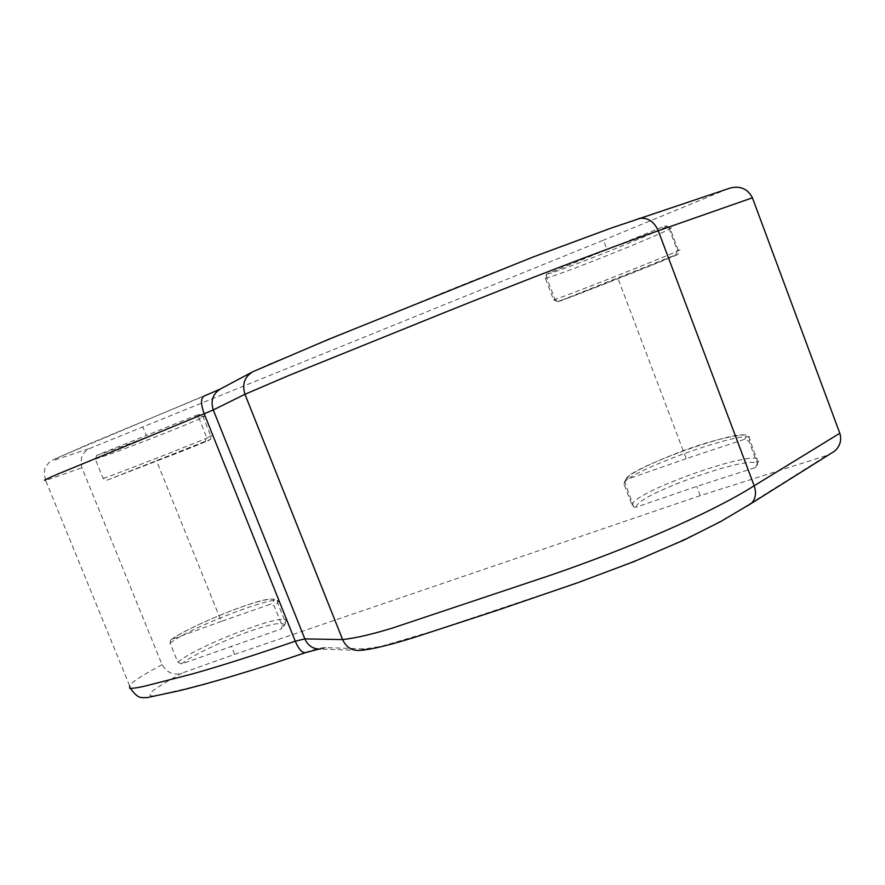 <?xml version="1.0" encoding="UTF-8"?>
<svg xmlns="http://www.w3.org/2000/svg" width="885" height="885" viewBox="0 0 885 885"><rect width="100%" height="100%" fill="white"/><g stroke="black" fill="none" stroke-linecap="round" stroke-linejoin="round"><path stroke-width="0.66" stroke-dasharray="4.42 3.32" d="M545.282 278.111L546.753 277.879C560.471 275.025 677.047 228.076 671.56 227.511L668.96 228.02L677.401 250.499L675.399 254.991L557.838 301.674L553.567 299.794L545.282 278.111L546.532 274.118L607.044 249.614L603.47 240.167L90.679 448.075C82.648 451.538 79.705 458.076 81.874 467.678L162.066 664.668C167.177 672.965 173.858 675.753 182.1 673.054C167.951 680.952 154.023 688.95 150.627 692.911C148.669 695.776 150.837 696.595 157.132 695.356L183.626 689.227C215.055 681.66 256.03 669.259 306.52 652.046C315.381 649.059 321.786 647.577 325.724 647.61L364.72 648.904L381.28 646.393L434.435 630.673L557.55 589.476C631.846 564.176 703.144 533.699 745.458 506.541L827.033 455.377L700.245 495.633L234.602 654.358L182.1 673.054M668.96 228.02L666.494 225.918L664.547 226.106L607.044 249.614M686.218 458.629L625.861 479.758L623.914 483.885L632.045 505.158L633.782 506.994L636.315 507.127L696.738 486.396L755.281 467.612L757.571 464.459L749.086 441.372L744.639 439.292L686.218 458.629L617.774 277.934M106.875 480.223L179.224 452.368C204.214 442.489 217.256 436.991 205.464 441.25L106.742 480.278L103.158 478.486L95.292 459.116L96.753 455.31L146.291 435.497L142.905 427.09M95.292 459.116L97.085 458.53C125.017 449.558 216.36 413.273 202.964 416.437L198.738 417.631L194.999 415.839L146.291 435.497M198.738 417.631L206.692 437.478L205.22 441.338M221.305 621.403L171.546 639.446L170.484 640.165L170.053 643.107L177.796 662.146L181.491 663.938L280.545 629.224L281.784 628.306L282.061 625.54L274.239 606.048L270.5 604.178L221.305 621.403L156.446 460.654M234.602 654.358L231.284 646.127M700.245 495.633L696.738 486.396M728.3 188.682L603.47 240.167M827.033 455.377L829.035 454.636M547.173 273.775L547.704 273.753C555.902 273.299 672.722 226.328 667.146 225.631L664.547 226.106M553.567 299.794L554.972 299.407C568.236 295.391 684.935 249.072 679.923 249.758L677.401 250.499M557.838 301.674L558.324 301.542C565.924 299.572 682.855 253.309 677.877 254.216L675.399 254.991M632.045 505.158L632.875 503.288C641.835 488.376 759.562 447.932 759.02 460.443L757.372 463.419M636.315 507.127L636.514 506.242C639.8 493.166 757.505 452.135 756.929 464.68L755.281 467.612M623.914 483.885L624.799 482.17C634.213 468.375 751.83 427.322 750.823 438.617L749.086 441.372M625.861 479.758L626.093 478.973C629.954 467.357 747.559 425.641 746.409 436.648L744.639 439.292M96.753 455.31L98.456 454.768C112.196 450.343 144.698 438.163 169.489 428.174C194.446 418.14 207.278 412.067 195.253 415.762L194.999 415.839M103.158 478.486L104.939 477.845C132.473 467.977 223.828 431.946 210.818 436.062L206.692 437.478M177.796 662.146L179.323 660.973C203.185 642.709 294.661 609.068 285.368 622.177L282.061 625.54M181.491 663.938L182.941 662.821C194.777 654.07 225.963 639.49 251.019 630.817C276.197 622.033 290.822 620.783 280.755 629.047L280.545 629.224M170.053 643.107L171.613 641.99C195.85 624.578 287.315 590.704 277.636 602.884L274.239 606.048M171.546 639.446L173.029 638.395C185.076 630.142 216.416 615.849 241.439 607.022C266.606 598.083 281.01 596.28 270.721 604.012L270.5 604.178M747.261 506.01L745.458 506.541M325.724 647.61L320.447 649.048L359.155 650.442L364.72 648.904M306.52 652.046L305.668 652.599M162.066 664.668C148.481 672.058 130.67 682.003 129.653 685.853L130.593 688.63M129.653 685.853L45.522 480.168C47.812 479.969 65.855 473.486 81.874 467.678M727.835 188.859L637.156 219.181C589.808 234.868 516.409 262.933 442.743 292.846L269.394 364.089L254.338 371.069L222.179 388.172L59.804 456.782C53.996 459.392 52.558 460.399 55.478 459.824L90.679 448.075M220.033 389.157L222.179 388.172M254.338 371.069L251.838 372.242M666.494 225.918L669.845 227.777L678.275 250.223L678.12 254.106L649.114 266.33L572.883 296.243L558.004 301.365L554.972 299.407L546.753 277.879L546.532 274.118M633.782 506.994L624.799 482.17C623.903 482.093 625.33 479.991 629.08 475.865C638.461 469.426 654.48 461.837 677.147 453.087C715.965 437.644 752.051 431.747 748.599 436.582L758.047 462.656L757.571 464.459M195.386 415.718L195.662 415.64C199.346 414.047 201.78 414.313 202.964 416.437L210.818 436.062C209.789 441.117 213.042 437.621 207.234 441.051L106.742 480.278M170.484 640.165L172.166 638.915C186.292 629.091 224.812 612.154 250.864 603.813C278.598 594.388 277.79 601.656 277.636 602.884L285.368 622.177C285.623 623.626 284.516 625.595 282.027 628.084L281.784 628.306M320.447 649.048L318.81 649.092M45.522 480.168C42.568 466.826 46.252 466.782 48.841 462.711L54.007 459.37L89.341 443.827L203.816 396.192"/><path stroke-width="1.33" d="M728.3 188.682L730.269 188.018C740.413 185.64 747.792 188.903 752.416 197.798L658.263 230.753C653.904 221.228 647.51 217.146 639.058 218.518L637.532 219.026M829.035 454.636L834.732 451.051C840.153 446.073 841.845 440.144 839.821 433.252L752.416 197.798M305.668 652.599L305.502 652.654C302.139 652.997 298.721 649.181 295.247 641.194L304.838 638.893L342.617 639.578C355.538 638.118 372.142 634.279 392.431 628.062L549.22 575.67C626.757 549.176 709.892 513.82 754.175 485.765L839.821 433.252M834.732 451.051L751.531 503.277L720.866 521.464L684.205 539.938L633.903 561.61L577.462 582.817L496.596 610.539L415.729 636.957C398.372 642.388 373.182 649.723 359.155 650.442L359.155 650.442C351.544 650.641 346.035 647.012 342.617 639.578L244.957 394.29L288.809 375.494L446.682 311.675C525.181 280.147 603.957 249.692 658.263 230.753L754.175 485.765C756.564 492.901 755.69 498.731 751.531 503.277L747.261 506.01M730.269 188.018L610.86 228.186L533.511 256.838L328.656 339.309L252.844 371.711C244.514 376.756 241.882 384.278 244.957 394.29L213.263 409.932L304.838 638.893C308.046 645.84 313.246 649.225 320.447 649.048M130.593 688.63C139.166 700.323 141.899 696.96 146.633 697.734L178.471 690.897C209.369 683.519 252.679 670.62 305.502 652.654L318.81 649.092M129.653 685.853L129.763 688.43C134.365 688.309 140.306 687.302 147.574 685.433L191.647 674.138C220.509 666.029 255.046 655.044 295.247 641.194L204.192 413.782L58.653 473.729C47.724 478.342 42.126 480.964 45.522 480.168M204.114 396.093L203.816 396.192C200.685 398.493 200.806 404.356 204.192 413.782L213.263 409.932C210.398 400.595 212.898 393.537 220.774 388.78L251.838 372.242M220.033 389.157L203.816 396.192"/></g></svg>
